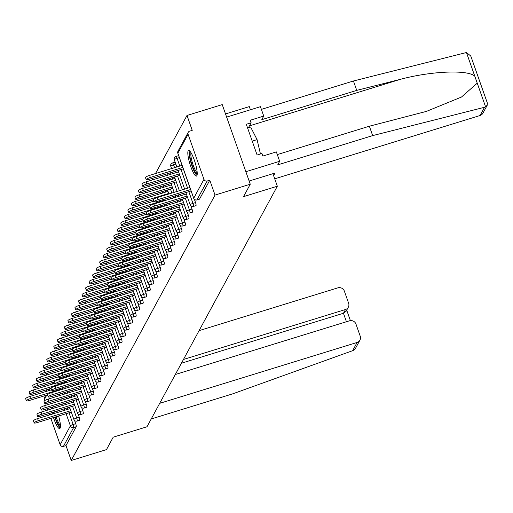 <?xml version="1.0" encoding="UTF-8"?>
<svg xmlns="http://www.w3.org/2000/svg" width="513" height="513" viewBox="0 0 513 513"><rect width="100%" height="100%" fill="white"/><g stroke="black" fill="none" stroke-linecap="round" stroke-linejoin="round"><path stroke-width="0.77" d="M188.149 150.86A13.409 2.693 -107.1 0 0 190.342 165.308A13.409 2.693 -107.1 0 0 196.473 176.094A13.409 2.693 -107.1 0 0 196.896 175.696A13.409 2.693 -107.1 0 0 194.696 161.242A13.409 2.693 -107.1 0 0 188.566 150.463A13.409 2.693 -107.1 0 0 188.149 150.86M52.576 403.167A13.409 2.693 -107.1 0 0 51.775 402.936A13.409 2.693 -107.1 0 0 51.351 403.333A13.409 2.693 -107.1 0 0 51.242 403.584M51.133 407.469A13.409 2.693 -107.1 0 0 51.338 408.97M52.069 412.599A13.409 2.693 -107.1 0 0 52.435 414.049M53.48 417.582A13.409 2.693 -107.1 0 0 59.675 428.56A13.409 2.693 -107.1 0 0 60.098 428.169A13.409 2.693 -107.1 0 0 58.61 415.998M57.482 412.49A13.409 2.693 -107.1 0 0 56.969 411.086M55.526 407.675A13.409 2.693 -107.1 0 0 54.853 406.322M225.521 113.937L249.299 106.608L250.415 109.769M186.995 115.47L192.234 130.36L189.663 131.155A2.578 2.482 28.5 0 0 188.085 134.284L203.956 179.345A2.578 2.482 28.5 0 0 207.207 180.986L209.785 180.198L215.03 195.081L250.267 184.212L222.238 104.607L186.995 115.47L155.529 173.548M153.015 178.178L152.002 180.05M149.495 184.68L148.481 186.552M145.968 191.182L144.955 193.055M142.447 197.685L141.434 199.557M138.92 204.193L137.907 206.066M135.4 210.696L134.387 212.568M131.873 217.198L130.86 219.07M128.353 223.7L127.333 225.573M124.826 230.202L123.813 232.075M121.305 236.711L120.286 238.583M117.778 243.213L116.765 245.086M114.258 249.716L113.238 251.588M110.731 256.218L109.718 258.09M107.211 262.72L106.191 264.593M103.684 269.229L102.671 271.101M100.163 275.731L99.144 277.604M96.636 282.233L95.623 284.106M93.109 288.736L92.096 290.608M89.589 295.238L88.576 297.11M86.062 301.747L85.049 303.619M82.542 308.249L81.529 310.121M79.015 314.751L78.002 316.624M75.494 321.253L74.481 323.126M71.967 327.756L70.954 329.628M68.447 334.264L67.434 336.137M64.92 340.767L63.907 342.639M61.4 347.269L60.38 349.141M57.873 353.771L56.86 355.644M54.352 360.273L53.333 362.146M50.825 366.782L49.812 368.655M47.305 373.284L46.285 375.157M43.778 379.787L43.195 380.87L43.4 381.46M250.267 184.212L243.54 196.639L277.334 186.219L272.922 173.689M277.334 186.219L146.994 426.765L113.2 437.185L106.473 449.612L71.23 460.475L65.985 445.592L76.219 426.707L73.641 427.502L63.413 446.387L65.985 445.592M63.413 446.387A2.578 2.482 -151.5 0 1 60.156 444.739L50.877 418.384M49.646 414.908L49.152 413.497M47.927 410.022L47.433 408.611M46.208 405.135L45.651 403.558M44.625 400.647L44.285 399.685A2.578 2.482 -151.5 0 1 44.432 397.71L45.651 395.459M44.625 384.942L45.125 386.347M46.35 389.829L46.843 391.233M215.03 195.081L71.23 460.475M194.408 199.403L195.524 202.571A2.578 0.519 72.9 0 1 196.03 205.585A2.578 0.519 72.9 0 1 195.947 205.662A2.578 0.519 72.9 0 1 195.838 205.642M209.785 180.198L199.551 199.082A2.578 0.519 72.9 0 1 199.474 199.159A2.578 0.519 72.9 0 1 199.358 199.14M74.597 420.525L75.712 423.693A2.578 0.519 72.9 0 1 76.219 426.707M187.36 212.408L188.476 215.575A2.578 0.519 72.9 0 1 188.983 218.589A2.578 0.519 72.9 0 1 188.899 218.666A2.578 0.519 72.9 0 1 188.79 218.647M180.313 225.419L181.429 228.586A2.578 0.519 72.9 0 1 181.935 231.6A2.578 0.519 72.9 0 1 181.852 231.677A2.578 0.519 72.9 0 1 181.743 231.658M173.266 238.423L174.382 241.591A2.578 0.519 72.9 0 1 174.888 244.605A2.578 0.519 72.9 0 1 174.805 244.682A2.578 0.519 72.9 0 1 174.696 244.663M166.218 251.428L167.334 254.602A2.578 0.519 72.9 0 1 167.834 257.616A2.578 0.519 72.9 0 1 167.757 257.686A2.578 0.519 72.9 0 1 167.648 257.673M159.171 264.439L160.287 267.606A2.578 0.519 72.9 0 1 160.787 270.62A2.578 0.519 72.9 0 1 160.71 270.697A2.578 0.519 72.9 0 1 160.601 270.678M152.124 277.443L153.24 280.611A2.578 0.519 72.9 0 1 153.74 283.625A2.578 0.519 72.9 0 1 153.663 283.702A2.578 0.519 72.9 0 1 153.554 283.689M145.076 290.454L146.192 293.622A2.578 0.519 72.9 0 1 146.692 296.636A2.578 0.519 72.9 0 1 146.615 296.713A2.578 0.519 72.9 0 1 146.506 296.694M138.029 303.459L139.145 306.627A2.578 0.519 72.9 0 1 139.645 309.64A2.578 0.519 72.9 0 1 139.568 309.717A2.578 0.519 72.9 0 1 139.453 309.698M130.982 316.463L132.097 319.637A2.578 0.519 72.9 0 1 132.598 322.651A2.578 0.519 72.9 0 1 132.521 322.722A2.578 0.519 72.9 0 1 132.405 322.709M123.934 329.474L125.05 332.642A2.578 0.519 72.9 0 1 125.55 335.656A2.578 0.519 72.9 0 1 125.473 335.733A2.578 0.519 72.9 0 1 125.358 335.714M116.887 342.479L118.003 345.647A2.578 0.519 72.9 0 1 118.503 348.66A2.578 0.519 72.9 0 1 118.42 348.737A2.578 0.519 72.9 0 1 118.311 348.725M109.84 355.49L110.955 358.658A2.578 0.519 72.9 0 1 111.456 361.671A2.578 0.519 72.9 0 1 111.372 361.748A2.578 0.519 72.9 0 1 111.263 361.729M102.792 368.494L103.908 371.662A2.578 0.519 72.9 0 1 104.408 374.676A2.578 0.519 72.9 0 1 104.325 374.753A2.578 0.519 72.9 0 1 104.216 374.734M95.745 381.499L96.861 384.673A2.578 0.519 72.9 0 1 97.361 387.687A2.578 0.519 72.9 0 1 97.278 387.757A2.578 0.519 72.9 0 1 97.169 387.745M88.698 394.51L89.813 397.678A2.578 0.519 72.9 0 1 90.314 400.691A2.578 0.519 72.9 0 1 90.23 400.768A2.578 0.519 72.9 0 1 90.121 400.749M81.65 407.514L82.766 410.682A2.578 0.519 72.9 0 1 83.266 413.696A2.578 0.519 72.9 0 1 83.183 413.773A2.578 0.519 72.9 0 1 83.074 413.76M78.123 414.023L79.239 417.191A2.578 0.519 72.9 0 1 79.739 420.205A2.578 0.519 72.9 0 1 79.662 420.275A2.578 0.519 72.9 0 1 79.553 420.262M85.171 401.012L86.287 404.18A2.578 0.519 72.9 0 1 86.787 407.194A2.578 0.519 72.9 0 1 86.71 407.271A2.578 0.519 72.9 0 1 86.601 407.251M92.218 388.008L93.334 391.175A2.578 0.519 72.9 0 1 93.834 394.189A2.578 0.519 72.9 0 1 93.757 394.266A2.578 0.519 72.9 0 1 93.648 394.247M99.266 374.997L100.381 378.164A2.578 0.519 72.9 0 1 100.881 381.178A2.578 0.519 72.9 0 1 100.804 381.255A2.578 0.519 72.9 0 1 100.695 381.242M106.313 361.992L107.429 365.16A2.578 0.519 72.9 0 1 107.935 368.174A2.578 0.519 72.9 0 1 107.852 368.251A2.578 0.519 72.9 0 1 107.743 368.231M113.36 348.981L114.476 352.155A2.578 0.519 72.9 0 1 114.983 355.169A2.578 0.519 72.9 0 1 114.899 355.24A2.578 0.519 72.9 0 1 114.79 355.227M120.408 335.977L121.523 339.144A2.578 0.519 72.9 0 1 122.03 342.158A2.578 0.519 72.9 0 1 121.947 342.235A2.578 0.519 72.9 0 1 121.837 342.216M127.455 322.972L128.571 326.14A2.578 0.519 72.9 0 1 129.077 329.154A2.578 0.519 72.9 0 1 128.994 329.231A2.578 0.519 72.9 0 1 128.885 329.211M134.502 309.961L135.618 313.129A2.578 0.519 72.9 0 1 136.125 316.143A2.578 0.519 72.9 0 1 136.041 316.22A2.578 0.519 72.9 0 1 135.932 316.207M141.55 296.956L142.665 300.124A2.578 0.519 72.9 0 1 143.172 303.138A2.578 0.519 72.9 0 1 143.089 303.215A2.578 0.519 72.9 0 1 142.98 303.196M148.603 283.945L149.719 287.12A2.578 0.519 72.9 0 1 150.219 290.134A2.578 0.519 72.9 0 1 150.136 290.204A2.578 0.519 72.9 0 1 150.027 290.191M155.651 270.941L156.766 274.109A2.578 0.519 72.9 0 1 157.267 277.123A2.578 0.519 72.9 0 1 157.183 277.2A2.578 0.519 72.9 0 1 157.074 277.18M162.698 257.936L163.814 261.104A2.578 0.519 72.9 0 1 164.314 264.118A2.578 0.519 72.9 0 1 164.231 264.195A2.578 0.519 72.9 0 1 164.122 264.176M169.745 244.925L170.861 248.093A2.578 0.519 72.9 0 1 171.361 251.107A2.578 0.519 72.9 0 1 171.278 251.184A2.578 0.519 72.9 0 1 171.169 251.171M176.793 231.921L177.908 235.089A2.578 0.519 72.9 0 1 178.409 238.103A2.578 0.519 72.9 0 1 178.325 238.179A2.578 0.519 72.9 0 1 178.216 238.16M183.84 218.91L184.956 222.084A2.578 0.519 72.9 0 1 185.456 225.098A2.578 0.519 72.9 0 1 185.373 225.169A2.578 0.519 72.9 0 1 185.264 225.156M190.887 205.905L192.003 209.073A2.578 0.519 72.9 0 1 192.503 212.087A2.578 0.519 72.9 0 1 192.426 212.164A2.578 0.519 72.9 0 1 192.311 212.145M34.172 422.911L33.441 420.846A3.867 0.731 -19.4 0 1 37.603 418.621L38.328 420.692A3.867 0.731 160.6 0 0 34.172 422.911A3.867 0.731 160.6 0 0 37.314 422.565L71.294 412.086M37.603 418.621L70.069 408.611M38.328 420.692L70.8 410.676M26.381 400.781L25.65 398.71A3.867 0.731 -19.4 0 1 29.805 396.491L30.536 398.556A3.867 0.731 160.6 0 0 26.381 400.781A3.867 0.731 160.6 0 0 29.517 400.435L47.555 394.875M63.003 388.546L30.536 398.556M51.576 389.777L29.805 396.491M60.431 426.438A11.607 2.328 72.9 0 1 59.527 426.066A11.607 2.328 72.9 0 1 55.115 417.075M54.077 413.542A11.607 2.328 72.9 0 1 53.724 412.086M53.063 408.431A11.607 2.328 72.9 0 1 52.942 406.912M54.038 406.572A10.741 2.155 -107.1 0 0 54.102 408.117M54.705 411.785A10.741 2.155 -107.1 0 0 55.051 413.241M56.084 416.78A10.741 2.155 -107.1 0 0 60.143 425.027A10.741 2.155 -107.1 0 0 60.412 425.239M54.782 417.178A13.325 2.674 -107.1 0 0 59.899 427.656A13.325 2.674 -107.1 0 0 60.213 427.906M52.441 407.065A13.325 2.674 -107.1 0 0 52.64 408.566M53.371 412.195A13.325 2.674 -107.1 0 0 53.737 413.645M197.229 173.971A11.607 2.328 72.9 0 1 192.926 167.424A11.607 2.328 72.9 0 1 189.765 154.977A11.607 2.328 72.9 0 1 190.387 151.79M191.054 152.797A10.741 2.155 -107.1 0 0 190.868 155.317A10.741 2.155 -107.1 0 0 193.369 165.705A10.741 2.155 -107.1 0 0 197.21 172.766M189.387 150.707A13.325 2.674 -107.1 0 0 189.169 153.81A13.325 2.674 -107.1 0 0 192.247 166.654A13.325 2.674 -107.1 0 0 197.011 175.433M247.574 127.923L250.613 126.987L257.077 139.619L260.45 153.983M252.223 141.12L257.077 139.619M159.69 403.333L357.093 342.466A5.156 4.957 28.5 0 0 360.235 336.201L355.977 324.101A5.156 4.957 28.5 0 0 349.462 320.811L175.305 374.516M359.94 340.145L355.689 348L353.778 350.123L352.63 350.693L232.755 393.83L151.22 418.967M348.333 307.184L346.121 311.282L343.447 313.257L345.486 309.506A5.156 4.957 28.5 0 0 348.628 303.241L344.37 291.14A5.156 4.957 28.5 0 0 337.855 287.851L199.076 330.648M345.486 309.506L183.462 359.472M346.435 321.747L343.447 313.257L181.429 363.223M487.17 105.338L482.913 113.187A5.156 4.957 -151.5 0 1 480.065 115.508L484.522 107.275L487.17 105.338L487.35 103.055L470.793 56.039L466.458 52.525L353.438 80.99L356.74 90.384L261.797 119.664L263.74 116.079L250.222 120.247L251.12 122.793L246.291 124.281L257.109 155.009L261.938 153.522L262.836 156.067L276.353 151.899L279.662 161.294L245.868 171.714L226.637 117.105L260.431 106.685L263.74 116.079M277.302 154.593L369.36 126.211L426.374 111.404L461.463 97.047L477.244 83.157L474.801 76.219C468.01 69.499 430.894 71.07 400.198 79.38L356.74 90.384M369.36 126.211L372.669 135.605L277.719 164.878L279.662 161.294M484.522 107.275L372.669 135.605M353.438 80.99L261.38 109.378M274.731 178.825L480.065 115.508M249.145 181.018L275.045 173.035L273.615 175.67M248.491 127.641L251.12 122.793M471.101 57.244L470.793 56.039M37.699 416.409L36.968 414.337A3.867 0.731 -19.4 0 1 41.123 412.119L41.854 414.19A3.867 0.731 160.6 0 0 37.699 416.409A3.867 0.731 160.6 0 0 40.835 416.062L74.821 405.584M41.123 412.119L73.596 402.102M41.854 414.19L74.321 404.173M41.22 409.906L40.489 407.835A3.867 0.731 -19.4 0 1 44.65 405.616L45.375 407.681A3.867 0.731 160.6 0 0 41.22 409.906A3.867 0.731 160.6 0 0 44.362 409.56L78.342 399.082M44.65 405.616L77.117 395.6M45.375 407.681L77.848 397.671M44.746 403.404L44.015 401.333A3.867 0.731 -19.4 0 1 48.171 399.108L48.902 401.179A3.867 0.731 160.6 0 0 44.746 403.404A3.867 0.731 160.6 0 0 47.882 403.058L81.868 392.58M48.171 399.108L80.644 389.098M48.902 401.179L81.368 391.169M48.267 396.902L47.542 394.83A3.867 0.731 -19.4 0 1 51.698 392.605L52.422 394.677A3.867 0.731 160.6 0 0 48.267 396.902A3.867 0.731 160.6 0 0 51.409 396.549L85.389 386.071M51.698 392.605L84.164 382.595M52.422 394.677L84.895 384.667M51.794 390.393L51.063 388.328A3.867 0.731 -19.4 0 1 55.218 386.103L55.949 388.174A3.867 0.731 160.6 0 0 51.794 390.393A3.867 0.731 160.6 0 0 54.929 390.047L88.916 379.569M55.218 386.103L87.691 376.093M55.949 388.174L88.416 378.158M29.901 394.279L29.177 392.208A3.867 0.731 -19.4 0 1 33.332 389.983L34.057 392.054A3.867 0.731 160.6 0 0 29.901 394.279A3.867 0.731 160.6 0 0 33.044 393.933L51.076 388.367M66.53 382.044L34.057 392.054M55.096 383.275L33.332 389.983M33.428 387.777L32.697 385.705A3.867 0.731 -19.4 0 1 36.853 383.48L37.584 385.552A3.867 0.731 160.6 0 0 33.428 387.777A3.867 0.731 160.6 0 0 36.564 387.43L54.602 381.864M70.05 375.542L37.584 385.552M58.623 376.766L36.853 383.48M36.949 381.268L36.224 379.203A3.867 0.731 -19.4 0 1 40.38 376.978L41.104 379.049A3.867 0.731 160.6 0 0 36.949 381.268A3.867 0.731 160.6 0 0 40.091 380.922L58.129 375.362M73.577 369.033L41.104 379.049M62.144 370.264L40.38 376.978M40.476 374.766L39.745 372.695A3.867 0.731 -19.4 0 1 43.9 370.476L44.631 372.547A3.867 0.731 160.6 0 0 40.476 374.766A3.867 0.731 160.6 0 0 43.611 374.419L61.65 368.86M77.104 362.531L44.631 372.547M65.67 363.762L43.9 370.476M43.996 368.263L43.272 366.192A3.867 0.731 -19.4 0 1 47.427 363.974L48.151 366.038A3.867 0.731 160.6 0 0 43.996 368.263A3.867 0.731 160.6 0 0 47.138 367.917L65.177 362.358M80.624 356.028L48.151 366.038M69.191 357.26L47.427 363.974M55.314 383.891L54.59 381.819A3.867 0.731 -19.4 0 1 58.745 379.601L59.47 381.672A3.867 0.731 160.6 0 0 55.314 383.891A3.867 0.731 160.6 0 0 58.456 383.544L92.436 373.066M58.745 379.601L91.211 369.584M59.47 381.672L91.942 371.656M47.523 361.761L46.792 359.69A3.867 0.731 -19.4 0 1 50.947 357.465L51.678 359.536A3.867 0.731 160.6 0 0 47.523 361.761A3.867 0.731 160.6 0 0 50.665 361.415L68.697 355.849M84.151 349.526L51.678 359.536M72.718 350.757L50.947 357.465M58.841 377.388L58.11 375.317A3.867 0.731 -19.4 0 1 62.265 373.098L62.996 375.163A3.867 0.731 160.6 0 0 58.841 377.388A3.867 0.731 160.6 0 0 61.977 377.042L95.963 366.564M62.265 373.098L94.738 363.082M62.996 375.163L95.469 365.153M51.043 355.259L50.319 353.188A3.867 0.731 -19.4 0 1 54.474 350.963L55.205 353.034A3.867 0.731 160.6 0 0 51.043 355.259A3.867 0.731 160.6 0 0 54.186 354.913L72.224 349.347M87.672 343.024L55.205 353.034M76.238 344.249L54.474 350.963M62.362 370.886L61.637 368.815A3.867 0.731 -19.4 0 1 65.792 366.59L66.517 368.661A3.867 0.731 160.6 0 0 62.362 370.886A3.867 0.731 160.6 0 0 65.504 370.54L99.484 360.062M65.792 366.59L98.259 356.58M66.517 368.661L98.99 358.651M54.57 348.75L53.839 346.685A3.867 0.731 -19.4 0 1 57.995 344.46L58.726 346.531A3.867 0.731 160.6 0 0 54.57 348.75A3.867 0.731 160.6 0 0 57.712 348.404L75.744 342.844M91.199 336.515L58.726 346.531M79.765 337.746L57.995 344.46M65.888 364.384L65.157 362.313A3.867 0.731 -19.4 0 1 69.313 360.088L70.044 362.159A3.867 0.731 160.6 0 0 65.888 364.384A3.867 0.731 160.6 0 0 69.024 364.031L103.01 353.553M69.313 360.088L101.786 350.078M70.044 362.159L102.517 352.142M58.091 342.248L57.366 340.177A3.867 0.731 -19.4 0 1 61.522 337.958L62.253 340.029A3.867 0.731 160.6 0 0 58.091 342.248A3.867 0.731 160.6 0 0 61.233 341.902L79.271 336.342M94.719 330.013L62.253 340.029M83.286 331.244L61.522 337.958M69.409 357.875L68.684 355.81A3.867 0.731 -19.4 0 1 72.84 353.585L73.571 355.656A3.867 0.731 160.6 0 0 69.409 357.875A3.867 0.731 160.6 0 0 72.551 357.529L106.531 347.051M72.84 353.585L105.306 343.575M73.571 355.656L106.037 345.64M61.618 335.746L60.887 333.674A3.867 0.731 -19.4 0 1 65.042 331.456L65.773 333.521A3.867 0.731 160.6 0 0 61.618 335.746A3.867 0.731 160.6 0 0 64.76 335.399L82.792 329.84M98.246 323.511L65.773 333.521M86.812 324.742L65.042 331.456M72.936 351.373L72.205 349.302A3.867 0.731 -19.4 0 1 76.36 347.083L77.091 349.154A3.867 0.731 160.6 0 0 72.936 351.373A3.867 0.731 160.6 0 0 76.078 351.027L110.058 340.549M76.36 347.083L108.833 337.067M77.091 349.154L109.564 339.138M65.138 329.243L64.414 327.172A3.867 0.731 -19.4 0 1 68.569 324.947L69.3 327.018A3.867 0.731 160.6 0 0 65.138 329.243A3.867 0.731 160.6 0 0 68.28 328.897L86.319 323.331M101.766 317.008L69.3 327.018M90.339 318.24L68.569 324.947M76.456 344.871L75.732 342.799A3.867 0.731 -19.4 0 1 79.887 340.581L80.618 342.646A3.867 0.731 160.6 0 0 76.456 344.871A3.867 0.731 160.6 0 0 79.598 344.524L113.585 334.046M79.887 340.581L112.353 330.564M80.618 342.646L113.084 332.636M68.665 322.741L67.934 320.67A3.867 0.731 -19.4 0 1 72.096 318.445L72.82 320.516A3.867 0.731 160.6 0 0 68.665 322.741A3.867 0.731 160.6 0 0 71.807 322.395L89.839 316.829M105.293 310.506L72.82 320.516M93.86 311.731L72.096 318.445M79.983 338.368L79.252 336.297A3.867 0.731 -19.4 0 1 83.407 334.072L84.138 336.143A3.867 0.731 160.6 0 0 79.983 338.368A3.867 0.731 160.6 0 0 83.125 338.022L117.105 327.538M83.407 334.072L115.88 324.062M84.138 336.143L116.611 326.133M72.192 316.232L71.461 314.168A3.867 0.731 -19.4 0 1 75.616 311.942L76.347 314.014A3.867 0.731 160.6 0 0 72.192 316.232A3.867 0.731 160.6 0 0 75.328 315.886L93.366 310.327M108.814 303.997L76.347 314.014M97.387 305.229L75.616 311.942M83.504 331.866L82.779 329.795A3.867 0.731 -19.4 0 1 86.934 327.57L87.665 329.641A3.867 0.731 160.6 0 0 83.504 331.866A3.867 0.731 160.6 0 0 86.646 331.513L120.632 321.035M86.934 327.57L119.407 317.56M87.665 329.641L120.132 319.625M75.712 309.73L74.981 307.659A3.867 0.731 -19.4 0 1 79.143 305.44L79.868 307.511A3.867 0.731 160.6 0 0 75.712 309.73A3.867 0.731 160.6 0 0 78.855 309.384L96.886 303.824M112.341 297.495L79.868 307.511M100.907 298.726L79.143 305.44M87.03 325.357L86.299 323.293A3.867 0.731 -19.4 0 1 90.455 321.067L91.186 323.139A3.867 0.731 160.6 0 0 87.03 325.357A3.867 0.731 160.6 0 0 90.173 325.011L124.152 314.533M90.455 321.067L122.928 311.051M91.186 323.139L123.659 313.122M79.239 303.228L78.508 301.157A3.867 0.731 -19.4 0 1 82.664 298.938L83.395 301.003A3.867 0.731 160.6 0 0 79.239 303.228A3.867 0.731 160.6 0 0 82.375 302.882L100.413 297.322M115.861 290.993L83.395 301.003M104.434 292.224L82.664 298.938M90.551 318.855L89.826 316.784A3.867 0.731 -19.4 0 1 93.982 314.565L94.713 316.63A3.867 0.731 160.6 0 0 90.551 318.855A3.867 0.731 160.6 0 0 93.693 318.509L127.679 308.031M93.982 314.565L126.454 304.549M94.713 316.63L127.179 306.62M82.76 296.726L82.029 294.654A3.867 0.731 -19.4 0 1 86.19 292.429L86.915 294.5A3.867 0.731 160.6 0 0 82.76 296.726A3.867 0.731 160.6 0 0 85.902 296.379L103.934 290.813M119.388 284.491L86.915 294.5M107.954 285.722L86.19 292.429M94.078 312.353L93.347 310.282A3.867 0.731 -19.4 0 1 97.508 308.063L98.233 310.128A3.867 0.731 160.6 0 0 94.078 312.353A3.867 0.731 160.6 0 0 97.22 312.007L131.2 301.529M97.508 308.063L129.975 298.047M98.233 310.128L130.706 300.118M86.287 290.223L85.556 288.152A3.867 0.731 -19.4 0 1 89.711 285.927L90.442 287.998A3.867 0.731 160.6 0 0 86.287 290.223A3.867 0.731 160.6 0 0 89.422 289.877L107.461 284.311M122.908 277.988L90.442 287.998M111.481 279.213L89.711 285.927M97.605 305.851L96.874 303.779A3.867 0.731 -19.4 0 1 101.029 301.554L101.76 303.625A3.867 0.731 160.6 0 0 97.605 305.851A3.867 0.731 160.6 0 0 100.74 305.504L134.727 295.02M101.029 301.554L133.502 291.544M101.76 303.625L134.226 293.616M89.807 283.715L89.076 281.65A3.867 0.731 -19.4 0 1 93.238 279.425L93.962 281.496A3.867 0.731 160.6 0 0 89.807 283.715A3.867 0.731 160.6 0 0 92.949 283.368L110.981 277.809M126.435 271.48L93.962 281.496M115.002 272.711L93.238 279.425M101.125 299.348L100.394 297.277A3.867 0.731 -19.4 0 1 104.556 295.052L105.28 297.123A3.867 0.731 160.6 0 0 101.125 299.348A3.867 0.731 160.6 0 0 104.267 298.996L138.247 288.518M104.556 295.052L137.022 285.042M105.28 297.123L137.753 287.107M93.334 277.212L92.603 275.141A3.867 0.731 -19.4 0 1 96.758 272.922L97.489 274.994A3.867 0.731 160.6 0 0 93.334 277.212A3.867 0.731 160.6 0 0 96.47 276.866L114.508 271.306M129.956 264.977L97.489 274.994M118.529 266.209L96.758 272.922M104.652 292.84L103.921 290.775A3.867 0.731 -19.4 0 1 108.076 288.55L108.807 290.621A3.867 0.731 160.6 0 0 104.652 292.84A3.867 0.731 160.6 0 0 107.788 292.493L141.774 282.015M108.076 288.55L140.549 278.533M108.807 290.621L141.274 280.605M96.854 270.71L96.13 268.639A3.867 0.731 -19.4 0 1 100.285 266.42L101.01 268.485A3.867 0.731 160.6 0 0 96.854 270.71A3.867 0.731 160.6 0 0 99.997 270.364L118.028 264.804M133.483 258.475L101.01 268.485M122.049 259.706L100.285 266.42M108.172 286.337L107.441 284.266A3.867 0.731 -19.4 0 1 111.603 282.047L112.328 284.112A3.867 0.731 160.6 0 0 108.172 286.337A3.867 0.731 160.6 0 0 111.315 285.991L145.294 275.513M111.603 282.047L144.07 272.031M112.328 284.112L144.801 274.102M100.381 264.208L99.65 262.137A3.867 0.731 -19.4 0 1 103.806 259.911L104.537 261.983A3.867 0.731 160.6 0 0 100.381 264.208A3.867 0.731 160.6 0 0 103.517 263.862L121.555 258.296M137.003 251.973L104.537 261.983M125.576 253.204L103.806 259.911M111.699 279.835L110.968 277.764A3.867 0.731 -19.4 0 1 115.124 275.539L115.855 277.61A3.867 0.731 160.6 0 0 111.699 279.835A3.867 0.731 160.6 0 0 114.835 279.489L148.821 269.011M115.124 275.539L147.597 265.529M115.855 277.61L148.321 267.6M103.902 257.706L103.177 255.634A3.867 0.731 -19.4 0 1 107.332 253.409L108.057 255.48A3.867 0.731 160.6 0 0 103.902 257.706A3.867 0.731 160.6 0 0 107.044 257.359L125.082 251.793M140.53 245.471L108.057 255.48M129.096 246.695L107.332 253.409M115.22 273.333L114.495 271.262A3.867 0.731 -19.4 0 1 118.65 269.036L119.375 271.108A3.867 0.731 160.6 0 0 115.22 273.333A3.867 0.731 160.6 0 0 118.362 272.987L152.342 262.502M118.65 269.036L151.117 259.027M119.375 271.108L151.848 261.098M107.429 251.197L106.698 249.132A3.867 0.731 -19.4 0 1 110.853 246.907L111.584 248.978A3.867 0.731 160.6 0 0 107.429 251.197A3.867 0.731 160.6 0 0 110.564 250.851L128.603 245.291M144.057 238.962L111.584 248.978M132.623 240.193L110.853 246.907M118.747 266.824L118.016 264.759A3.867 0.731 -19.4 0 1 122.171 262.534L122.902 264.605A3.867 0.731 160.6 0 0 118.747 266.824A3.867 0.731 160.6 0 0 121.882 266.478L155.869 256M122.171 262.534L154.644 252.524M122.902 264.605L155.368 254.589M110.949 244.695L110.224 242.623A3.867 0.731 -19.4 0 1 114.38 240.405L115.104 242.476A3.867 0.731 160.6 0 0 110.949 244.695A3.867 0.731 160.6 0 0 114.091 244.348L132.13 238.789M147.577 232.46L115.104 242.476M136.144 233.691L114.38 240.405M122.267 260.322L121.543 258.257A3.867 0.731 -19.4 0 1 125.698 256.032L126.422 258.103A3.867 0.731 160.6 0 0 122.267 260.322A3.867 0.731 160.6 0 0 125.409 259.976L159.389 249.498M125.698 256.032L158.164 246.016M126.422 258.103L158.895 248.087M114.476 238.192L113.745 236.121A3.867 0.731 -19.4 0 1 117.9 233.902L118.631 235.967A3.867 0.731 160.6 0 0 114.476 238.192A3.867 0.731 160.6 0 0 117.618 237.846L135.65 232.286M151.104 225.957L118.631 235.967M139.671 227.188L117.9 233.902M125.794 253.82L125.063 251.748A3.867 0.731 -19.4 0 1 129.218 249.53L129.949 251.594A3.867 0.731 160.6 0 0 125.794 253.82A3.867 0.731 160.6 0 0 128.93 253.473L162.916 242.995M129.218 249.53L161.691 239.513M129.949 251.594L162.422 241.585M117.996 231.69L117.272 229.619A3.867 0.731 -19.4 0 1 121.427 227.394L122.158 229.465A3.867 0.731 160.6 0 0 117.996 231.69A3.867 0.731 160.6 0 0 121.139 231.344L139.177 225.778M154.625 219.455L122.158 229.465M143.191 220.686L121.427 227.394M129.314 247.317L128.59 245.246A3.867 0.731 -19.4 0 1 132.745 243.021L133.47 245.092A3.867 0.731 160.6 0 0 129.314 247.317A3.867 0.731 160.6 0 0 132.457 246.971L166.436 236.493M132.745 243.021L165.212 233.011M133.47 245.092L165.943 235.082M121.523 225.188L120.792 223.117A3.867 0.731 -19.4 0 1 124.948 220.891L125.679 222.963A3.867 0.731 160.6 0 0 121.523 225.188A3.867 0.731 160.6 0 0 124.665 224.841L142.697 219.275M158.151 212.953L125.679 222.963M146.718 214.178L124.948 220.891M132.841 240.815L132.11 238.744A3.867 0.731 -19.4 0 1 136.266 236.519L136.997 238.59A3.867 0.731 160.6 0 0 132.841 240.815A3.867 0.731 160.6 0 0 135.977 240.469L169.963 229.984M136.266 236.519L168.739 226.509M136.997 238.59L169.47 228.58M125.044 218.679L124.319 216.614A3.867 0.731 -19.4 0 1 128.474 214.389L129.205 216.46A3.867 0.731 160.6 0 0 125.044 218.679A3.867 0.731 160.6 0 0 128.186 218.333L146.224 212.773M161.672 206.444L129.205 216.46M150.238 207.675L128.474 214.389M136.362 234.306L135.637 232.242A3.867 0.731 -19.4 0 1 139.792 230.016L140.524 232.088A3.867 0.731 160.6 0 0 136.362 234.306A3.867 0.731 160.6 0 0 139.504 233.96L173.49 223.482M139.792 230.016L172.259 220.006M140.524 232.088L172.99 222.071M128.571 212.177L127.84 210.106A3.867 0.731 -19.4 0 1 131.995 207.887L132.726 209.958A3.867 0.731 160.6 0 0 128.571 212.177A3.867 0.731 160.6 0 0 131.713 211.831L149.745 206.271M165.199 199.942L132.726 209.958M153.765 201.173L131.995 207.887M139.889 227.804L139.158 225.733A3.867 0.731 -19.4 0 1 143.313 223.514L144.044 225.585A3.867 0.731 160.6 0 0 139.889 227.804A3.867 0.731 160.6 0 0 143.031 227.458L177.011 216.98M143.313 223.514L175.786 213.498M144.044 225.585L176.517 215.569M132.091 205.675L131.366 203.603A3.867 0.731 -19.4 0 1 135.522 201.385L136.253 203.449A3.867 0.731 160.6 0 0 132.091 205.675A3.867 0.731 160.6 0 0 135.233 205.328L153.272 199.769M168.719 193.439L136.253 203.449M167.995 191.368L135.522 201.385M143.409 221.302L142.685 219.231A3.867 0.731 -19.4 0 1 146.84 217.012L147.571 219.077A3.867 0.731 160.6 0 0 143.409 221.302A3.867 0.731 160.6 0 0 146.551 220.956L180.538 210.477M146.84 217.012L179.306 206.995M147.571 219.077L180.037 209.067M135.618 199.172L134.887 197.101A3.867 0.731 -19.4 0 1 139.049 194.876L139.773 196.947A3.867 0.731 160.6 0 0 135.618 199.172A3.867 0.731 160.6 0 0 138.76 198.826L172.74 188.348M172.246 186.937L139.773 196.947M171.515 184.866L139.049 194.876M146.936 214.8L146.205 212.728A3.867 0.731 -19.4 0 1 150.36 210.503L151.091 212.574A3.867 0.731 160.6 0 0 146.936 214.8A3.867 0.731 160.6 0 0 150.078 214.453L184.058 203.975M150.36 210.503L182.833 200.493M151.091 212.574L183.564 202.564M139.145 192.67L138.414 190.599A3.867 0.731 -19.4 0 1 142.569 188.374L143.3 190.445A3.867 0.731 160.6 0 0 139.145 192.67A3.867 0.731 160.6 0 0 142.281 192.317L176.267 181.839M175.767 180.435L143.3 190.445M175.042 178.364L142.569 188.374M150.456 208.297L149.732 206.226A3.867 0.731 -19.4 0 1 153.887 204.001L154.618 206.072A3.867 0.731 160.6 0 0 150.456 208.297A3.867 0.731 160.6 0 0 153.599 207.951L187.585 197.467M153.887 204.001L186.36 193.991M154.618 206.072L187.085 196.062M142.665 186.161L141.934 184.096A3.867 0.731 -19.4 0 1 146.096 181.871L146.821 183.943A3.867 0.731 160.6 0 0 142.665 186.161A3.867 0.731 160.6 0 0 145.807 185.815L179.787 175.337M179.294 173.926L146.821 183.943M178.562 171.861L146.096 181.871M153.983 201.789L153.252 199.724A3.867 0.731 -19.4 0 1 157.408 197.499L158.139 199.57A3.867 0.731 160.6 0 0 153.983 201.789A3.867 0.731 160.6 0 0 157.125 201.442L191.105 190.964M157.408 197.499L189.881 187.489M158.139 199.57L190.612 189.554M146.192 179.659L145.461 177.588A3.867 0.731 -19.4 0 1 149.616 175.369L150.347 177.44A3.867 0.731 160.6 0 0 146.192 179.659A3.867 0.731 160.6 0 0 149.328 179.313L183.314 168.835M182.814 167.424L150.347 177.44M182.089 165.353L149.616 175.369M60.156 444.739L70.39 425.854L66.1 413.69M64.875 410.208L64.382 408.803M63.157 405.321L62.663 403.917M61.438 400.435L60.938 399.031M59.713 395.549L59.219 394.144M53.807 382.108L52.794 383.987M50.287 388.617L49.267 390.489M46.76 395.119L44.285 399.685M69.024 412.785L73.141 424.488A2.578 0.519 -107.1 0 1 73.641 427.502A2.578 2.482 -151.5 0 1 70.39 425.854A2.578 0.487 -19.4 0 1 73.141 424.488L75.712 423.693M188.085 134.284L177.857 153.169L193.722 198.23L203.956 179.345M207.207 180.986L196.979 199.878L199.551 199.082M188.233 132.316L177.998 151.2A2.578 2.482 28.5 0 0 177.857 153.169A2.578 0.487 160.6 0 0 177.838 153.284L193.702 198.345A2.578 0.487 160.6 0 1 193.722 198.23A2.578 2.482 28.5 0 0 196.979 199.878A2.578 0.519 72.9 0 1 196.896 199.948A2.578 0.519 72.9 0 1 196.774 199.929M62.137 393.24L62.631 394.651M63.862 398.126L64.356 399.537M65.581 403.013L66.074 404.424M67.299 407.899L67.793 409.31M72.545 406.283L76.661 417.98A2.578 0.487 -19.4 0 0 73.91 419.352A2.578 0.487 160.6 0 0 73.891 419.467A2.578 0.487 160.6 0 0 73.987 419.544M79.239 417.191L76.661 417.98A2.578 0.519 -107.1 0 1 77.168 420.993A2.578 0.519 72.9 0 1 77.085 421.07A2.578 0.519 72.9 0 1 76.963 421.051M65.664 386.738L66.158 388.149M67.383 391.624L67.876 393.035M69.101 396.511L69.601 397.921M70.826 401.397L71.32 402.808M69.184 380.236L69.685 381.64M70.909 385.122L71.403 386.526M72.628 390.008L73.122 391.413M74.347 394.895L74.847 396.299M76.071 399.781L80.188 411.477L82.766 410.682M72.711 373.733L73.205 375.138M74.43 378.62L74.924 380.024M76.148 383.506L76.649 384.91M77.873 388.392L78.367 389.797M79.592 393.279L83.715 404.975L86.287 404.18M76.232 367.231L76.732 368.635M77.957 372.117L78.451 373.522M79.675 377.004L80.169 378.408M81.394 381.89L81.894 383.294M83.119 386.776L87.236 398.473L89.813 397.678M79.759 360.722L80.252 362.133M81.477 365.609L81.971 367.019M83.202 370.495L83.696 371.906M84.921 375.381L85.414 376.792M86.639 380.268L90.763 391.97L93.334 391.175M83.279 354.22L83.779 355.631M85.004 359.106L85.498 360.517M86.723 363.993L87.216 365.403M88.441 368.879L88.941 370.29M90.166 373.765L94.283 385.462L96.861 384.673M86.806 347.718L87.3 349.122M88.525 352.604L89.018 354.008M90.25 357.49L90.743 358.895M91.968 362.377L92.462 363.781M93.687 367.263L97.81 378.96L100.381 378.164M90.326 341.216L90.827 342.62M92.051 346.102L92.545 347.506M93.77 350.988L94.264 352.393M95.489 355.875L95.989 357.279M97.213 360.761L101.33 372.457L103.908 371.662M93.853 334.713L94.347 336.118M95.572 339.6L96.072 341.004M97.297 344.486L97.791 345.89M99.015 349.372L99.509 350.777M100.734 354.259L104.857 365.955L107.429 365.16M97.374 328.205L97.874 329.615M99.099 333.091L99.593 334.502M100.817 337.977L101.311 339.388M102.536 342.864L103.036 344.274M104.261 347.75L108.378 359.453L110.955 358.658M100.901 321.702L101.394 323.113M102.619 326.589L103.119 327.999M104.344 331.475L104.838 332.886M106.063 336.361L106.557 337.772M107.781 341.248L111.905 352.944L114.476 352.155M104.428 315.2L104.921 316.604M106.146 320.086L106.64 321.491M107.865 324.973L108.358 326.377M109.59 329.859L110.083 331.263M111.308 334.745L115.425 346.442L118.003 345.647M107.948 308.698L108.442 310.102M109.667 313.584L110.167 314.988M111.392 318.47L111.885 319.875M113.11 323.357L113.604 324.761M114.829 328.243L118.952 339.939L121.523 339.144M111.475 302.195L111.969 303.6M113.193 307.082L113.687 308.486M114.912 311.968L115.412 313.372M116.637 316.854L117.131 318.259M118.356 321.741L122.472 333.437L125.05 332.642M114.995 295.687L115.489 297.098M116.714 300.573L117.214 301.984M118.439 305.459L118.933 306.87M120.157 310.346L120.651 311.757M121.876 315.232L125.999 326.935L128.571 326.14M118.522 289.185L119.016 290.595M120.241 294.071L120.735 295.482M121.959 298.957L122.46 300.368M123.684 303.843L124.178 305.254M125.403 308.73L129.52 320.426L132.097 319.637M122.043 282.682L122.536 284.087M123.761 287.569L124.261 288.973M125.486 292.455L125.98 293.859M127.205 297.341L127.699 298.746M128.93 302.228L133.047 313.924L135.618 313.129M125.57 276.18L126.063 277.584M127.288 281.066L127.782 282.471M129.007 285.953L129.507 287.357M130.732 290.839L131.225 292.243M132.45 295.725L136.567 307.422L139.145 306.627M129.09 269.678L129.584 271.082M130.815 274.564L131.309 275.968M132.534 279.45L133.027 280.855M134.252 284.337L134.746 285.741M135.977 289.223L140.094 300.919L142.665 300.124M132.617 263.169L133.111 264.58M134.335 268.055L134.829 269.466M136.054 272.942L136.554 274.352M137.779 277.828L138.273 279.239M139.498 282.714L143.614 294.417L146.192 293.622M136.137 256.667L136.638 258.077M137.862 261.553L138.356 262.964M139.581 266.439L140.075 267.85M141.299 271.326L141.8 272.736M143.024 276.212L147.141 287.908L149.719 287.12M139.664 250.164L140.158 251.569M141.383 255.051L141.877 256.455M143.101 259.937L143.602 261.341M144.826 264.823L145.32 266.228M146.545 269.71L150.668 281.406L153.24 280.611M143.185 243.662L143.685 245.067M144.91 248.549L145.403 249.953M146.628 253.435L147.122 254.839M148.347 258.321L148.847 259.725M150.072 263.207L154.189 274.904L156.766 274.109M146.712 237.16L147.205 238.564M148.43 242.046L148.924 243.451M150.155 246.933L150.649 248.337M151.874 251.819L152.367 253.223M153.592 256.705L157.715 268.402L160.287 267.606M150.232 230.651L150.732 232.062M151.957 235.538L152.451 236.948M153.676 240.424L154.169 241.835M155.394 245.31L155.894 246.721M157.119 250.197L161.236 261.899L163.814 261.104M153.759 224.149L154.253 225.56M155.477 229.035L155.971 230.446M157.202 233.922L157.696 235.332M158.921 238.808L159.415 240.219M160.64 243.694L164.763 255.391L167.334 254.602M157.279 217.647L157.78 219.051M159.004 222.533L159.498 223.937M160.723 227.419L161.217 228.824M162.441 232.306L162.942 233.71M164.166 237.192L168.283 248.888L170.861 248.093M160.806 211.144L161.3 212.549M162.525 216.031L163.025 217.435M164.25 220.917L164.744 222.321M165.968 225.803L166.462 227.208M167.687 230.69L171.81 242.386L174.382 241.591M159.979 192.279L160.473 193.69M164.327 204.642L164.827 206.046M166.052 209.528L166.545 210.933M167.77 214.415L168.264 215.819M169.489 219.301L169.989 220.705M171.214 224.187L175.331 235.884L177.908 235.089M163.5 185.777L164 187.187M165.224 190.663L165.718 192.074M167.854 198.133L168.347 199.544M169.572 203.02L170.072 204.43M171.297 207.906L171.791 209.317M173.016 212.792L173.509 214.203M174.734 217.679L178.857 229.382L181.429 228.586M167.026 179.274L167.52 180.679M168.745 184.161L169.239 185.565M170.463 189.047L171.874 193.042M173.099 196.517L173.593 197.928M174.818 201.404L175.311 202.815M176.543 206.29L177.036 207.701M178.261 211.176L182.378 222.873L184.956 222.084M170.547 172.772L171.047 174.176M172.272 177.658L172.766 179.063M173.99 182.545L177.12 191.42M178.344 194.902L178.838 196.306M180.063 199.788L180.557 201.192M181.782 204.674L185.905 216.371L188.476 215.575M175.831 164.109L173.561 164.808L174.567 167.674M175.792 171.15L176.286 172.56M177.517 176.042L182.365 189.804M183.59 193.286L184.084 194.69M185.308 198.172L189.425 209.868L192.003 209.073M179.358 157.606L177.081 158.305L179.813 166.058M181.038 169.534L187.604 188.188M188.829 191.67L192.952 203.366L195.524 202.571M73.096 400.698L77.418 412.959A2.578 2.578 0 0 0 80.612 414.568A2.578 0.519 72.9 0 0 80.688 414.491A2.578 0.519 -107.1 0 0 80.188 411.477A2.578 0.487 -19.4 0 0 77.437 412.85A2.578 0.487 160.6 0 0 77.418 412.959A2.578 0.487 160.6 0 0 77.514 413.042M83.183 413.773L80.612 414.568A2.578 0.519 72.9 0 1 80.49 414.549M76.623 394.196L80.939 406.456A2.578 2.578 0 0 0 84.132 408.066A2.578 0.519 72.9 0 0 84.215 407.989A2.578 0.519 -107.1 0 0 83.715 404.975A2.578 0.487 -19.4 0 0 80.958 406.347A2.578 0.487 160.6 0 0 80.939 406.456A2.578 0.487 160.6 0 0 81.035 406.54M86.71 407.271L84.132 408.066A2.578 0.519 72.9 0 1 84.01 408.04M80.143 387.693L84.465 399.954A2.578 2.578 0 0 0 87.659 401.564A2.578 0.519 72.9 0 0 87.736 401.487A2.578 0.519 -107.1 0 0 87.236 398.473A2.578 0.487 -19.4 0 0 84.485 399.839A2.578 0.487 160.6 0 0 84.465 399.954A2.578 0.487 160.6 0 0 84.562 400.031M90.23 400.768L87.659 401.564A2.578 0.519 72.9 0 1 87.537 401.538M83.67 381.185L87.986 393.452A2.578 2.578 0 0 0 91.179 395.055A2.578 0.519 72.9 0 0 91.263 394.984A2.578 0.519 -107.1 0 0 90.763 391.97A2.578 0.487 -19.4 0 0 88.005 393.336A2.578 0.487 160.6 0 0 87.986 393.452A2.578 0.487 160.6 0 0 88.082 393.529M93.757 394.266L91.179 395.055A2.578 0.519 72.9 0 1 91.058 395.036M87.197 374.682L91.513 386.949A2.578 2.578 0 0 0 94.706 388.553A2.578 0.519 72.9 0 0 94.783 388.476A2.578 0.519 -107.1 0 0 94.283 385.462A2.578 0.487 -19.4 0 0 91.532 386.834A2.578 0.487 160.6 0 0 91.513 386.949A2.578 0.487 160.6 0 0 91.609 387.026M97.278 387.757L94.706 388.553A2.578 0.519 72.9 0 1 94.584 388.533M90.718 368.18L95.04 380.441A2.578 2.578 0 0 0 98.227 382.05A2.578 0.519 72.9 0 0 98.31 381.973A2.578 0.519 -107.1 0 0 97.81 378.96A2.578 0.487 -19.4 0 0 95.052 380.332A2.578 0.487 160.6 0 0 95.04 380.441A2.578 0.487 160.6 0 0 95.129 380.524M100.804 381.255L98.227 382.05A2.578 0.519 72.9 0 1 98.111 382.025M94.245 361.678L98.56 373.939A2.578 2.578 0 0 0 101.754 375.548A2.578 0.519 72.9 0 0 101.831 375.471A2.578 0.519 -107.1 0 0 101.33 372.457A2.578 0.487 -19.4 0 0 98.579 373.83A2.578 0.487 160.6 0 0 98.56 373.939A2.578 0.487 160.6 0 0 98.656 374.022M104.325 374.753L101.754 375.548A2.578 0.519 72.9 0 1 101.632 375.522M97.765 355.176L102.087 367.436A2.578 2.578 0 0 0 105.274 369.046A2.578 0.519 72.9 0 0 105.357 368.969A2.578 0.519 -107.1 0 0 104.857 365.955A2.578 0.487 -19.4 0 0 102.1 367.321A2.578 0.487 160.6 0 0 102.087 367.436A2.578 0.487 160.6 0 0 102.177 367.513M107.852 368.251L105.274 369.046A2.578 0.519 72.9 0 1 105.159 369.02M101.292 348.667L105.607 360.934A2.578 2.578 0 0 0 108.801 362.537A2.578 0.519 72.9 0 0 108.884 362.467A2.578 0.519 -107.1 0 0 108.378 359.453A2.578 0.487 -19.4 0 0 105.627 360.819A2.578 0.487 160.6 0 0 105.607 360.934A2.578 0.487 160.6 0 0 105.704 361.011M111.372 361.748L108.801 362.537A2.578 0.519 72.9 0 1 108.679 362.518M104.812 342.165L109.134 354.432A2.578 2.578 0 0 0 112.321 356.035A2.578 0.519 72.9 0 0 112.405 355.958A2.578 0.519 -107.1 0 0 111.905 352.944A2.578 0.487 -19.4 0 0 109.147 354.316A2.578 0.487 160.6 0 0 109.134 354.432A2.578 0.487 160.6 0 0 109.224 354.509M114.899 355.24L112.321 356.035A2.578 0.519 72.9 0 1 112.206 356.016M108.339 335.662L112.655 347.923A2.578 2.578 0 0 0 115.848 349.533A2.578 0.519 72.9 0 0 115.932 349.456A2.578 0.519 -107.1 0 0 115.425 346.442A2.578 0.487 -19.4 0 0 112.674 347.814A2.578 0.487 160.6 0 0 112.655 347.923A2.578 0.487 160.6 0 0 112.751 348.006M118.42 348.737L115.848 349.533A2.578 0.519 72.9 0 1 115.726 349.507M111.86 329.16L116.182 341.421A2.578 2.578 0 0 0 119.369 343.03A2.578 0.519 72.9 0 0 119.452 342.953A2.578 0.519 -107.1 0 0 118.952 339.939A2.578 0.487 -19.4 0 0 116.201 341.312A2.578 0.487 160.6 0 0 116.182 341.421A2.578 0.487 160.6 0 0 116.271 341.504M121.947 342.235L119.369 343.03A2.578 0.519 72.9 0 1 119.253 343.005M115.387 322.651L119.702 334.918A2.578 2.578 0 0 0 122.896 336.528A2.578 0.519 72.9 0 0 122.979 336.451A2.578 0.519 -107.1 0 0 122.472 333.437A2.578 0.487 -19.4 0 0 119.721 334.803A2.578 0.487 160.6 0 0 119.702 334.918A2.578 0.487 160.6 0 0 119.798 334.995M125.473 335.733L122.896 336.528A2.578 0.519 72.9 0 1 122.774 336.502M118.907 316.149L123.229 328.416A2.578 2.578 0 0 0 126.422 330.019A2.578 0.519 72.9 0 0 126.499 329.949A2.578 0.519 -107.1 0 0 125.999 326.935A2.578 0.487 -19.4 0 0 123.248 328.301A2.578 0.487 160.6 0 0 123.229 328.416A2.578 0.487 160.6 0 0 123.325 328.493M128.994 329.231L126.422 330.019A2.578 0.519 72.9 0 1 126.301 330M122.434 309.647L126.749 321.907A2.578 2.578 0 0 0 129.943 323.517A2.578 0.519 72.9 0 0 130.026 323.44A2.578 0.519 -107.1 0 0 129.52 320.426A2.578 0.487 -19.4 0 0 126.769 321.798A2.578 0.487 160.6 0 0 126.749 321.907A2.578 0.487 160.6 0 0 126.846 321.991M132.521 322.722L129.943 323.517A2.578 0.519 72.9 0 1 129.821 323.498M125.954 303.145L130.276 315.405A2.578 2.578 0 0 0 133.47 317.015A2.578 0.519 72.9 0 0 133.547 316.938A2.578 0.519 -107.1 0 0 133.047 313.924A2.578 0.487 -19.4 0 0 130.296 315.296A2.578 0.487 160.6 0 0 130.276 315.405A2.578 0.487 160.6 0 0 130.373 315.489M136.041 316.22L133.47 317.015A2.578 0.519 72.9 0 1 133.348 316.989M129.481 296.642L133.797 308.903A2.578 2.578 0 0 0 136.99 310.512A2.578 0.519 72.9 0 0 137.074 310.436A2.578 0.519 -107.1 0 0 136.567 307.422A2.578 0.487 -19.4 0 0 133.816 308.794A2.578 0.487 160.6 0 0 133.797 308.903A2.578 0.487 160.6 0 0 133.893 308.986M139.568 309.717L136.99 310.512A2.578 0.519 72.9 0 1 136.868 310.487M133.002 290.134L137.324 302.401A2.578 2.578 0 0 0 140.517 304.01A2.578 0.519 72.9 0 0 140.594 303.933A2.578 0.519 -107.1 0 0 140.094 300.919A2.578 0.487 -19.4 0 0 137.343 302.285A2.578 0.487 160.6 0 0 137.324 302.401A2.578 0.487 160.6 0 0 137.42 302.478M143.089 303.215L140.517 304.01A2.578 0.519 72.9 0 1 140.395 303.985M136.529 283.631L140.844 295.898A2.578 2.578 0 0 0 144.038 297.502A2.578 0.519 72.9 0 0 144.121 297.431A2.578 0.519 -107.1 0 0 143.614 294.417A2.578 0.487 -19.4 0 0 140.863 295.783A2.578 0.487 160.6 0 0 140.844 295.898A2.578 0.487 160.6 0 0 140.94 295.975M146.615 296.713L144.038 297.502A2.578 0.519 72.9 0 1 143.916 297.482M140.049 277.129L144.371 289.39A2.578 2.578 0 0 0 147.564 290.999A2.578 0.519 72.9 0 0 147.641 290.922A2.578 0.519 -107.1 0 0 147.141 287.908A2.578 0.487 -19.4 0 0 144.39 289.281A2.578 0.487 160.6 0 0 144.371 289.39A2.578 0.487 160.6 0 0 144.467 289.473M150.136 290.204L147.564 290.999A2.578 0.519 72.9 0 1 147.443 290.98M143.576 270.627L147.891 282.887A2.578 2.578 0 0 0 151.085 284.497A2.578 0.519 72.9 0 0 151.168 284.42A2.578 0.519 -107.1 0 0 150.668 281.406A2.578 0.487 -19.4 0 0 147.911 282.778A2.578 0.487 160.6 0 0 147.891 282.887A2.578 0.487 160.6 0 0 147.988 282.971M153.663 283.702L151.085 284.497A2.578 0.519 72.9 0 1 150.963 284.471M147.096 264.124L151.418 276.385A2.578 2.578 0 0 0 154.612 277.995A2.578 0.519 72.9 0 0 154.689 277.918A2.578 0.519 -107.1 0 0 154.189 274.904A2.578 0.487 -19.4 0 0 151.438 276.276A2.578 0.487 160.6 0 0 151.418 276.385A2.578 0.487 160.6 0 0 151.515 276.469M157.183 277.2L154.612 277.995A2.578 0.519 72.9 0 1 154.49 277.969M150.623 257.616L154.939 269.883A2.578 2.578 0 0 0 158.132 271.492A2.578 0.519 72.9 0 0 158.216 271.415A2.578 0.519 -107.1 0 0 157.715 268.402A2.578 0.487 -19.4 0 0 154.958 269.767A2.578 0.487 160.6 0 0 154.939 269.883A2.578 0.487 160.6 0 0 155.035 269.96M160.71 270.697L158.132 271.492A2.578 0.519 72.9 0 1 158.01 271.467M154.15 251.114L158.466 263.381A2.578 2.578 0 0 0 161.659 264.984A2.578 0.519 72.9 0 0 161.736 264.913A2.578 0.519 -107.1 0 0 161.236 261.899A2.578 0.487 -19.4 0 0 158.485 263.265A2.578 0.487 160.6 0 0 158.466 263.381A2.578 0.487 160.6 0 0 158.562 263.458M164.231 264.195L161.659 264.984A2.578 0.519 72.9 0 1 161.537 264.964M157.671 244.611L161.993 256.872A2.578 2.578 0 0 0 165.18 258.481A2.578 0.519 72.9 0 0 165.263 258.405A2.578 0.519 -107.1 0 0 164.763 255.391A2.578 0.487 -19.4 0 0 162.005 256.763A2.578 0.487 160.6 0 0 161.993 256.872A2.578 0.487 160.6 0 0 162.082 256.955M167.757 257.686L165.18 258.481A2.578 0.519 72.9 0 1 165.064 258.462M161.197 238.109L165.513 250.37A2.578 2.578 0 0 0 168.706 251.979A2.578 0.519 72.9 0 0 168.783 251.902A2.578 0.519 -107.1 0 0 168.283 248.888A2.578 0.487 -19.4 0 0 165.532 250.261A2.578 0.487 160.6 0 0 165.513 250.37A2.578 0.487 160.6 0 0 165.609 250.453M171.278 251.184L168.706 251.979A2.578 0.519 72.9 0 1 168.585 251.954M164.718 231.607L169.04 243.867A2.578 2.578 0 0 0 172.227 245.477A2.578 0.519 72.9 0 0 172.31 245.4A2.578 0.519 -107.1 0 0 171.81 242.386A2.578 0.487 -19.4 0 0 169.053 243.758A2.578 0.487 160.6 0 0 169.04 243.867A2.578 0.487 160.6 0 0 169.13 243.951M174.805 244.682L172.227 245.477A2.578 0.519 72.9 0 1 172.111 245.451M168.245 225.098L172.56 237.365A2.578 2.578 0 0 0 175.754 238.975A2.578 0.519 72.9 0 0 175.837 238.898A2.578 0.519 -107.1 0 0 175.331 235.884A2.578 0.487 -19.4 0 0 172.58 237.25A2.578 0.487 160.6 0 0 172.56 237.365A2.578 0.487 160.6 0 0 172.657 237.442M178.325 238.179L175.754 238.975A2.578 0.519 72.9 0 1 175.632 238.949M171.765 218.596L176.087 230.863A2.578 2.578 0 0 0 179.274 232.466A2.578 0.519 72.9 0 0 179.358 232.395A2.578 0.519 -107.1 0 0 178.857 229.382A2.578 0.487 -19.4 0 0 176.1 230.747A2.578 0.487 160.6 0 0 176.087 230.863A2.578 0.487 160.6 0 0 176.177 230.94M181.852 231.677L179.274 232.466A2.578 0.519 72.9 0 1 179.159 232.447M175.292 212.093L179.608 224.354A2.578 2.578 0 0 0 182.801 225.964A2.578 0.519 72.9 0 0 182.885 225.887A2.578 0.519 -107.1 0 0 182.378 222.873A2.578 0.487 -19.4 0 0 179.627 224.245A2.578 0.487 160.6 0 0 179.608 224.354A2.578 0.487 160.6 0 0 179.704 224.438M185.373 225.169L182.801 225.964A2.578 0.519 72.9 0 1 182.679 225.944M178.813 205.591L183.135 217.852A2.578 2.578 0 0 0 186.322 219.461A2.578 0.519 72.9 0 0 186.405 219.384A2.578 0.519 -107.1 0 0 185.905 216.371A2.578 0.487 -19.4 0 0 183.154 217.743A2.578 0.487 160.6 0 0 183.135 217.852A2.578 0.487 160.6 0 0 183.224 217.935M188.899 218.666L186.322 219.461A2.578 0.519 72.9 0 1 186.206 219.436M172.381 163.044A2.578 0.519 72.9 0 1 172.458 162.967A2.578 0.519 72.9 0 1 173.561 164.808A2.578 0.487 -19.4 0 0 170.81 166.18A2.578 0.487 160.6 0 0 170.791 166.289A2.578 0.487 160.6 0 0 170.874 166.366M182.339 199.089L186.655 211.35A2.578 2.578 0 0 0 189.848 212.959A2.578 0.519 72.9 0 0 189.932 212.882A2.578 0.519 -107.1 0 0 189.425 209.868A2.578 0.487 -19.4 0 0 186.674 211.241A2.578 0.487 160.6 0 0 186.655 211.35A2.578 0.487 160.6 0 0 186.751 211.433M192.426 212.164L189.848 212.959A2.578 0.519 72.9 0 1 189.727 212.933M175.901 156.542A2.578 0.519 72.9 0 1 175.985 156.465A2.578 0.519 72.9 0 1 177.081 158.305A2.578 0.487 -19.4 0 0 174.33 159.678A2.578 0.487 160.6 0 0 174.311 159.787A2.578 0.487 160.6 0 0 174.394 159.864M185.86 192.58L190.182 204.847A2.578 2.578 0 0 0 193.375 206.457A2.578 0.519 72.9 0 0 193.452 206.38A2.578 0.519 -107.1 0 0 192.952 203.366A2.578 0.487 -19.4 0 0 190.201 204.732A2.578 0.487 160.6 0 0 190.182 204.847A2.578 0.487 160.6 0 0 190.278 204.924M195.947 205.662L193.375 206.457A2.578 0.519 72.9 0 1 193.254 206.431M177.998 151.2A2.578 2.578 0 0 0 177.838 153.284A2.578 0.487 160.6 0 0 177.921 153.361M199.474 199.159L196.896 199.948A2.578 2.578 0 0 1 193.702 198.345A2.578 0.487 160.6 0 0 193.799 198.422M352.63 350.693L357.093 342.466M485.587 106.858L477.244 83.157M474.801 76.219L466.458 52.525M249.453 125.865L400.198 79.38M48.164 390.829L49.177 388.957M51.685 384.327L52.698 382.454M62.695 387.655L63.189 389.066M64.414 392.541L64.907 393.952M66.132 397.428L66.626 398.838M67.857 402.314L68.351 403.725M69.576 407.2L73.891 419.467A2.578 2.578 0 0 0 77.085 421.07L79.662 420.275M66.215 381.153L66.709 382.557M67.934 386.039L68.434 387.443M69.659 390.925L70.153 392.33M71.378 395.812L71.871 397.216M69.742 374.65L70.236 376.055M71.461 379.537L71.955 380.941M73.179 384.423L73.68 385.827M74.904 389.309L75.398 390.714M73.263 368.148L73.757 369.552M74.981 373.034L75.482 374.439M76.706 377.921L77.2 379.325M78.425 382.807L78.919 384.211M76.79 361.639L77.283 363.05M78.508 366.526L79.002 367.936M80.227 371.412L80.727 372.823M81.952 376.298L82.446 377.709M80.31 355.137L80.804 356.548M82.029 360.023L82.529 361.434M83.754 364.91L84.247 366.32M85.472 369.796L85.966 371.207M83.837 348.635L84.331 350.039M85.556 353.521L86.049 354.925M87.274 358.407L87.774 359.812M88.999 363.294L89.493 364.698M87.357 342.133L87.851 343.537M89.082 347.019L89.576 348.423M90.801 351.905L91.295 353.31M92.52 356.791L93.013 358.196M90.884 335.624L91.378 337.035M92.603 340.51L93.097 341.921M94.321 345.396L94.822 346.807M96.046 350.289L96.54 351.694M94.405 329.122L94.905 330.532M96.13 334.008L96.624 335.419M97.848 338.894L98.342 340.305M99.567 343.781L100.067 345.191M97.932 322.619L98.425 324.024M99.65 327.506L100.144 328.916M101.369 332.392L101.869 333.803M103.094 337.278L103.588 338.689M101.452 316.117L101.952 317.521M103.177 321.003L103.671 322.408M104.896 325.89L105.389 327.294M106.614 330.776L107.114 332.18M104.979 309.615L105.473 311.019M106.698 314.501L107.191 315.905M108.423 319.387L108.916 320.792M110.141 324.274L110.635 325.678M108.499 303.106L109 304.517M110.224 307.992L110.718 309.403M111.943 312.879L112.437 314.289M113.662 317.765L114.162 319.176M112.026 296.604L112.52 298.015M113.745 301.49L114.239 302.901M115.47 306.376L115.964 307.787M117.188 311.263L117.682 312.673M115.547 290.101L116.047 291.506M117.272 294.988L117.766 296.392M118.99 299.874L119.484 301.278M120.709 304.76L121.209 306.165M119.074 283.599L119.567 285.004M120.792 288.486L121.292 289.89M122.517 293.372L123.011 294.776M124.236 298.258L124.73 299.663M122.594 277.097L123.094 278.501M124.319 281.983L124.813 283.388M126.038 286.87L126.531 288.274M127.756 291.756L128.256 293.16M126.121 270.588L126.615 271.999M127.84 275.475L128.34 276.885M129.565 280.361L130.058 281.772M131.283 285.247L131.777 286.658M129.648 264.086L130.142 265.497M131.366 268.972L131.86 270.383M133.085 273.859L133.579 275.269M134.81 278.745L135.304 280.156M133.168 257.584L133.662 258.988M134.887 262.47L135.387 263.874M136.612 267.356L137.106 268.761M138.33 272.243L138.824 273.647M136.695 251.081L137.189 252.486M138.414 255.968L138.908 257.372M140.132 260.854L140.633 262.258M141.857 265.74L142.351 267.145M140.216 244.579L140.709 245.984M141.934 249.465L142.434 250.87M143.659 254.352L144.153 255.756M145.378 259.238L145.872 260.642M143.743 238.07L144.236 239.481M145.461 242.957L145.955 244.368M147.18 247.843L147.68 249.254M148.905 252.729L149.398 254.14M147.263 231.568L147.757 232.979M148.982 236.455L149.482 237.865M150.707 241.341L151.2 242.752M152.425 246.227L152.919 247.638M150.79 225.066L151.284 226.47M152.508 229.952L153.002 231.357M154.227 234.839L154.727 236.243M155.952 239.725L156.446 241.129M154.31 218.564L154.804 219.968M156.035 223.45L156.529 224.854M157.754 228.336L158.248 229.741M159.472 233.223L159.973 234.627M157.837 212.061L158.331 213.466M159.556 216.948L160.05 218.352M161.274 221.834L161.775 223.238M162.999 226.72L163.493 228.125M157.01 193.196L157.504 194.607M161.358 205.553L161.858 206.963M163.083 210.439L163.576 211.85M164.801 215.325L165.295 216.736M166.52 220.212L167.02 221.622M160.531 186.694L161.024 188.098M162.249 191.58L162.749 192.984M164.885 199.05L165.378 200.461M166.603 203.937L167.097 205.347M168.322 208.823L168.822 210.234M170.047 213.709L170.54 215.12M164.057 180.191L164.551 181.596M165.776 185.078L166.27 186.482M167.494 189.964L168.905 193.952M170.13 197.434L170.624 198.839M171.849 202.321L172.342 203.725M173.567 207.207L174.067 208.611M167.578 173.689L168.072 175.093M169.296 178.575L169.797 179.98M171.021 183.462L174.144 192.337M175.375 195.819L175.869 197.223M177.094 200.705L177.588 202.109M175.036 162.179L172.458 162.967A2.578 2.578 0 0 0 170.791 166.289L171.599 168.591M172.823 172.067L173.317 173.477M174.542 176.953L179.39 190.721M180.614 194.203L181.115 195.607M178.562 155.67L175.985 156.465A2.578 2.578 0 0 0 174.311 159.787L176.844 166.975M178.069 170.451L184.635 189.105M346.717 310.179L350.392 320.619"/></g></svg>
